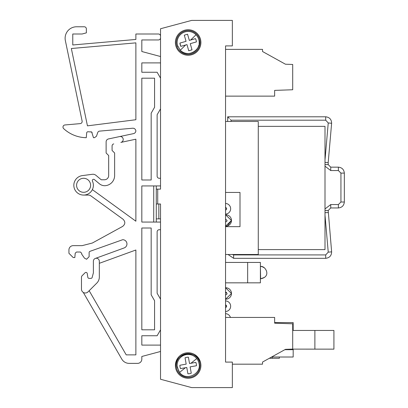 <?xml version="1.0" encoding="UTF-8"?>
<svg xmlns="http://www.w3.org/2000/svg" width="408" height="408" viewBox="0 0 408 408"><rect width="100%" height="100%" fill="white"/><g stroke="black" fill="none" stroke-linecap="round" stroke-linejoin="round"><path stroke-width="0.61" d="M225.553 307.469A1.275 1.275 0 0 0 226.613 306.214L225.935 307.341L226.613 306.214A1.275 1.275 0 0 1 225.553 307.469A1.275 1.275 0 0 0 226.613 306.214L225.935 305.082A1.275 1.275 0 0 1 226.613 306.214A1.275 1.275 0 0 0 225.553 304.955M225.797 221.768A1.275 1.275 0 0 1 225.553 221.753A1.275 1.275 0 0 0 227.037 220.493A1.275 1.275 0 0 1 225.797 221.768M226.613 208.763A1.275 1.275 0 0 1 225.553 210.023A1.275 1.275 0 0 0 225.553 207.509A1.275 1.275 0 0 1 226.613 208.763A1.275 1.275 0 0 0 225.553 207.509A1.275 1.275 0 0 1 226.613 208.763A1.275 1.275 0 0 0 225.553 207.509A1.275 1.275 0 0 1 226.613 208.763A1.275 1.275 0 0 0 225.553 207.509A1.275 1.275 0 0 1 226.613 208.763A1.275 1.275 0 0 0 225.553 207.509A1.275 1.275 0 0 1 226.613 208.763A1.275 1.275 0 0 0 225.553 207.509A1.275 1.275 0 0 1 226.613 208.763A1.275 1.275 0 0 0 225.553 207.509A1.275 1.275 0 0 1 226.613 208.763A1.275 1.275 0 0 0 225.553 207.509A1.275 1.275 0 0 1 226.613 208.763A1.275 1.275 0 0 0 225.553 207.509A1.275 1.275 0 0 1 226.613 208.763A1.275 1.275 0 0 0 225.553 207.509A1.275 1.275 0 0 1 226.613 208.763A1.275 1.275 0 0 0 225.553 207.509A1.275 1.275 0 0 1 226.613 208.763A1.275 1.275 0 0 0 225.553 207.509A1.275 1.275 0 0 1 226.613 208.763A1.275 1.275 0 0 0 225.553 207.509A1.275 1.275 0 0 1 226.613 208.763A1.275 1.275 0 0 0 225.553 207.509A1.275 1.275 0 0 1 226.613 208.763A1.275 1.275 0 0 0 225.553 207.509A1.275 1.275 0 0 1 226.613 208.763A1.275 1.275 0 0 0 225.553 207.509A1.275 1.275 0 0 1 226.613 208.763A1.275 1.275 0 0 0 225.553 207.509A1.275 1.275 0 0 1 226.613 208.763A1.275 1.275 0 0 0 225.553 207.509A1.275 1.275 0 0 1 226.613 208.763A1.275 1.275 0 0 0 225.553 207.509A1.275 1.275 0 0 1 226.613 208.763A1.275 1.275 0 0 0 225.553 207.509A1.275 1.275 0 0 1 226.613 208.763A1.275 1.275 0 0 0 225.553 207.509A1.275 1.275 0 0 1 226.613 208.763A1.275 1.275 0 0 0 225.553 207.509A1.275 1.275 0 0 1 226.613 208.763A1.275 1.275 0 0 0 225.553 207.509A1.275 1.275 0 0 1 226.613 208.763A1.275 1.275 0 0 0 225.553 207.509A1.275 1.275 0 0 1 226.613 208.763A1.275 1.275 0 0 0 225.553 207.509A1.275 1.275 0 0 1 226.613 208.763A1.275 1.275 0 0 0 225.553 207.509A1.275 1.275 0 0 1 226.613 208.763A1.275 1.275 0 0 0 225.553 207.509A1.275 1.275 0 0 1 226.613 208.763A1.275 1.275 0 0 0 225.553 207.509A1.275 1.275 0 0 1 226.613 208.763A1.275 1.275 0 0 0 225.553 207.509A1.275 1.275 0 0 1 226.613 208.763A1.275 1.275 0 0 0 225.553 207.509A1.275 1.275 0 0 1 226.613 208.763A1.275 1.275 0 0 0 225.553 207.509A1.275 1.275 0 0 1 226.613 208.763A1.275 1.275 0 0 0 225.553 207.509A1.275 1.275 0 0 1 226.613 208.763L225.935 207.636M225.553 292.199L227.037 293.474A1.275 1.275 0 0 1 225.553 294.734M264.588 277.353L260.615 278.807C271.881 276.68 265.292 265.45 260.615 266.48C265.292 265.45 271.881 276.68 260.615 278.807C271.881 276.68 265.292 265.45 260.615 266.48C265.292 265.45 271.881 276.68 260.615 278.807C271.881 276.68 265.292 265.45 260.615 266.48C265.292 265.45 271.881 276.68 260.615 278.807C271.881 276.68 265.292 265.45 260.615 266.48C265.292 265.45 271.881 276.68 260.615 278.807L260.401 266.48M264.603 267.944L262.115 266.664L260.615 266.48C265.292 265.45 271.881 276.68 260.615 278.807L260.401 278.807M247.651 262.441L247.651 282.841L260.401 282.841L260.401 262.441L225.553 262.441L225.553 254.495L258.274 254.495L258.274 121.467L225.553 121.467L225.553 96.13L274.64 96.13L274.64 90.387L292.699 89.755L292.699 64.469L285.447 64.214L262.528 51.505L263.185 51.872L262.528 51.505L263.185 51.872L262.528 51.505L263.185 51.872L262.528 51.505L263.185 51.872L262.528 51.505L263.185 51.872L262.528 51.505L263.185 51.872L262.528 51.505L262.528 49.378L225.553 49.378L225.553 45.9L225.553 362.1L232.351 362.1L232.351 387.6L191.689 387.6L160.528 379.251L160.528 204L157.723 204L157.723 189.123L156.274 189.123M199.599 39.239A11.898 11.898 0 0 0 184.635 31.13A11.898 11.898 0 0 0 176.705 45.757A11.898 11.898 0 0 0 191.413 53.943A11.898 11.898 0 0 0 199.599 39.239A11.898 11.898 0 0 0 184.635 31.13A11.898 11.898 0 0 0 176.705 45.757A11.898 11.898 0 0 0 191.413 53.943A11.898 11.898 0 0 0 199.599 39.239M195.488 38.643L190.679 40.015L195.488 38.643A8.287 8.287 0 0 1 196.121 40.229L196.416 41.912L190.25 43.671L192.01 49.837L188.741 50.765L186.981 44.599L180.815 46.359L179.887 43.085L186.053 41.33L184.294 35.165L187.563 34.231L189.322 40.397L190.679 40.015L196.013 34.762A11.026 11.026 0 0 0 177.546 45.523L180.29 50.235C187.787 58.772 202.47 49.368 198.757 39.479A11.026 11.026 0 0 0 196.013 34.762A11.026 11.026 0 0 1 198.354 38.321M180.076 356.76L180.076 356.765A11.898 11.898 0 0 1 186.038 353.787A11.898 11.898 0 0 0 176.44 367.598A11.898 11.898 0 0 0 190.25 377.211A11.898 11.898 0 0 0 199.864 363.4A11.898 11.898 0 0 0 186.063 353.782A11.898 11.898 0 0 1 198.308 359.3M199.864 363.4C197.875 348.162 173.012 352.619 176.44 367.598A11.898 11.898 0 0 0 190.25 377.211A11.898 11.898 0 0 0 199.864 363.4C197.875 348.162 173.012 352.619 176.44 367.598M196.748 358.586A11.026 11.026 0 0 0 177.296 367.445L179.556 372.412C186.16 381.653 201.715 373.769 199.007 363.554A11.026 11.026 0 0 0 196.748 358.586L190.913 363.278L195.835 362.396A8.287 8.287 0 0 1 196.437 365.741L190.123 366.874L191.255 373.182A8.287 8.287 0 0 1 187.91 373.784L186.777 367.475L180.469 368.603L179.994 366.96L179.867 365.257L186.181 364.125L185.048 357.816A8.287 8.287 0 0 1 188.394 357.214L189.526 363.528L195.835 362.396M89.964 251.343L122.701 239.7A4.248 4.248 0 0 1 124.154 247.942A4.248 4.248 0 0 0 122.701 239.7L89.964 251.343A1.275 1.275 0 0 0 89.128 252.542L89.128 256.698L86.578 259.248L84.487 258.157L81.687 254.148L81.687 253.302L80.412 252.027L76.485 252.027L75.215 253.19L74.832 257.55L73.19 257.55L68.937 253.302L68.937 249.9A4.248 4.248 0 0 1 73.19 245.652L82.115 245.652L92.33 243.035L122.619 226.425C125.368 224.201 125.516 221.814 123.073 219.259L90.902 195.886A4.248 4.248 0 0 0 88.403 195.075A4.248 4.248 0 0 1 90.902 195.886M141.826 359.127L141.826 356.485L160.528 351.477L141.826 356.485L141.826 359.127A4.248 4.248 0 0 1 137.578 363.375L129.157 363.375A8.502 8.502 0 0 1 121.798 359.127L83.288 292.429A3.825 3.825 0 0 0 85.303 293A3.825 3.825 0 0 1 81.478 289.175L81.478 277.246A2.147 2.147 0 0 1 82.1 275.742L85.043 272.799A1.275 1.275 0 0 1 87.225 273.503L87.837 277.307L87.225 273.503M76.587 26.775L84.237 26.775L76.587 26.775A11.475 11.475 0 0 0 65.357 40.591L82.115 121.069A2.127 2.127 0 0 1 80.218 123.619L64.923 124.96A2.127 2.127 0 0 0 63.663 128.632A34.002 34.002 0 0 0 86.267 137.7L86.69 132.916A1.275 1.275 0 0 1 87.96 131.748L91.688 132.014L93.483 137.7L94.437 137.7L96.446 136.272L97.747 132.539A2.127 2.127 0 0 1 99.567 131.121L132.641 128.229A2.973 2.973 0 0 1 135.869 130.953A2.973 2.973 0 0 1 133.518 133.625L119.615 136.578A2.973 2.973 0 0 1 123.196 139.179A2.973 2.973 0 0 1 120.855 142.402L135.874 139.204L135.874 221.207L92.366 189.633M88.403 195.075L83.599 195.075A9.777 9.777 0 0 0 92.432 181.111A1.275 1.275 0 0 1 94.406 179.591L99.348 183.738A8.502 8.502 0 0 0 104.627 185.722A10.2 10.2 0 0 0 114.628 175.527L114.628 153L112.078 150.45L112.078 145.988A2.127 2.127 0 0 1 113.761 143.907M83.599 192.311A7.013 7.013 0 0 1 76.587 185.298A7.013 7.013 0 0 1 83.599 178.286A7.013 7.013 0 0 1 90.612 185.298A7.013 7.013 0 0 1 83.599 192.311M83.599 195.075A9.777 9.777 0 0 1 73.848 185.941A9.777 9.777 0 0 1 82.324 175.608L92.341 174.292A4.677 4.677 0 0 1 95.957 175.343L101.24 179.775L95.957 175.343M85.043 272.799A1.275 1.275 0 0 1 85.961 272.406M198.875 45.079A11.026 11.026 0 0 1 180.29 50.235L185.625 44.987M198.757 39.479A11.026 11.026 0 0 1 199.114 43.722M188.149 352.752A12.75 12.75 0 0 0 175.399 365.502A12.75 12.75 0 0 0 188.149 378.252A12.75 12.75 0 0 0 200.899 365.502A12.75 12.75 0 0 0 188.149 352.752M188.149 29.748A12.75 12.75 0 0 0 175.399 42.498A12.75 12.75 0 0 0 188.149 55.248A12.75 12.75 0 0 0 200.899 42.498A12.75 12.75 0 0 0 188.149 29.748M325.003 212.696L325.003 214.231L325.003 212.696L325.003 214.231L325.003 212.696L325.003 214.231L325.003 212.696L325.003 214.231L325.003 212.696L325.003 214.231L325.003 212.696L325.003 214.231L325.003 212.696L325.003 214.231L325.003 212.696L325.003 214.231L325.003 212.696L325.003 213.384L325.003 212.696L326.91 212.614L325.003 212.696L326.711 212.624L325.003 212.696L325.003 213.384L325.003 212.696L326.711 212.624L325.003 212.696L325.003 213.384L325.003 212.696L326.711 212.624L325.003 212.696L325.003 213.384L325.003 212.696L325.003 213.384L325.003 212.696L326.711 212.624L325.003 212.696L325.003 213.384L325.003 212.696L326.91 212.614L325.003 212.696L325.003 213.384L325.003 212.696L326.711 212.624L325.003 212.696L325.003 213.384L325.003 212.696L327.746 212.578M325.003 162.415L325.003 160.885L325.003 162.415L325.003 160.885L325.003 162.415L325.003 160.885L325.003 162.415L325.003 160.885L325.003 162.415L325.003 160.885L325.003 162.415L325.003 160.885L325.003 162.415L325.003 160.885L325.003 162.415L325.003 160.885L325.003 162.415L328.19 162.557L331.627 123.262L328.241 122.966L325.003 159.977M325.054 162.42L325.727 162.45L325.054 162.42M228.108 117.229L229.27 118.391M230.301 119.416L230.637 119.758M328.17 212.558L327.318 212.594M227.996 117.111L227.674 116.795L227.996 117.111L227.674 116.795L227.996 117.111L227.674 116.795L227.674 121.467L225.553 121.467M325.003 210.508L325.003 208.932L325.003 210.508L328.19 210.508L331.627 251.848L328.241 252.149L325.003 215.133M328.19 210.508L330.74 207.958L338.39 207.958L338.39 204.556L340.94 202.006L340.94 173.104L338.39 170.554L330.74 170.554L325.003 166.184L325.003 164.608L325.003 166.184L325.003 164.608L328.19 164.608L328.19 162.557M325.003 208.942L330.74 204.556L330.74 207.958M328.241 252.149L325.701 254.918L325.701 258.32C329.521 257.856 331.5 255.699 331.627 251.848M338.39 170.554L338.39 167.158C341.975 167.535 343.959 169.519 344.337 173.104L344.337 202.006C343.959 205.596 341.975 207.58 338.39 207.958M330.74 170.554L330.74 167.158L328.19 164.608M331.627 123.262C331.5 119.411 329.521 117.259 325.701 116.795L325.701 120.192L328.241 122.966M325.701 120.192L231.076 120.192L231.076 121.467L248.503 121.467M228.067 254.495L233.626 258.32L233.626 254.918L232.218 254.495M274.64 322.585L293.173 322.585L293.168 329.914L292.699 329.914M225.553 317.434L274.64 317.434L274.64 323.177L292.699 323.809L292.699 349.095L285.447 349.35L284.85 349.676L293.184 349.676L293.173 357.01L271.631 357.01M293.128 322.585L293.128 328.108M293.173 322.585L293.173 329.914M263.92 361.284L269.331 358.285L279.358 358.285L279.358 357.01M272.299 358.285L272.299 357.01M291.853 349.126L333.923 349.146L333.923 330.444L292.699 330.444M291.853 349.146L291.241 349.146M314.884 349.146L314.884 330.444M285.447 349.35L262.528 362.059L263.185 361.692L262.528 362.059L262.528 364.181L232.351 364.181M263.185 361.692L262.528 362.059M262.528 51.505L263.185 51.872M285.447 64.214L263.92 52.28M226.904 226.093L225.553 226.205A5.717 5.717 0 0 0 231.479 220.493A5.717 5.717 0 0 0 225.553 214.781L231.479 220.493L225.553 226.226L225.553 226.654L240.001 226.654L240.001 192.443L225.553 192.443L225.553 203.454A5.314 5.314 0 0 1 230.653 208.763A5.314 5.314 0 0 1 225.553 214.072L225.553 214.761L231.499 220.493L227.414 225.966M258.274 249.609L325.003 249.609L325.003 126.358L258.274 126.358M240.001 226.654L240.001 192.443M230.428 317.434A5.314 5.314 0 0 0 225.553 313.655L225.553 311.523A5.314 5.314 0 0 0 230.653 306.214A5.314 5.314 0 0 0 225.553 300.905L225.553 299.207L231.499 293.474L225.553 299.186A5.717 5.717 0 0 0 231.479 293.474A5.717 5.717 0 0 0 225.553 287.762L231.479 293.474L225.553 287.742L225.553 282.841L247.651 282.841M225.869 292.205L226.654 292.561M156.274 204L157.723 204M160.528 222.064L141.826 222.064L141.826 185.936L160.528 185.936L160.528 189.123L157.723 189.123M160.528 189.123L160.528 28.749L191.689 20.4L232.351 20.4L232.351 45.9L225.553 45.9M160.528 176.802L160.528 178.286L159.253 178.286A2.127 2.127 0 0 1 157.126 176.164L157.126 114.75L160.528 108.859M176.434 367.577A11.898 11.898 0 0 1 177.806 359.616L177.817 359.606M160.528 78.137L157.126 72.252L141.826 72.252L141.826 62.898L160.528 62.898L141.826 62.898L141.826 72.252M141.826 51.515L160.528 56.523L141.826 51.515L141.826 39.948L141.826 51.515M158.401 39.948L141.826 39.948L158.401 39.948A2.127 2.127 0 0 0 160.528 37.827M135.874 39.454L72.772 44.977L72.772 41.84L72.772 44.977L135.874 39.454L135.874 34.002L158.401 34.002A2.127 2.127 0 0 1 160.528 36.123M72.772 41.84L72.772 34.002L82.115 34.002L86.363 32.859L86.363 28.902A2.127 2.127 0 0 0 84.237 26.775M123.119 140.214L123.191 139.837M95.334 258.432L124.154 247.942L95.411 258.407M89.174 290.715L126.215 354.873L135.874 354.873L135.874 250.007L99.328 263.313M87.047 292.582L88.006 291.883A3.825 3.825 0 0 1 85.303 293M141.826 335.748L141.826 345.102L160.528 345.102L141.826 345.102L141.826 335.748L157.126 335.748L160.528 329.863M160.528 299.14L157.126 293.25L157.126 231.836A2.127 2.127 0 0 1 159.253 229.714L160.528 229.714L159.253 229.714A2.127 2.127 0 0 0 157.126 231.836L157.126 293.25M141.826 78.198L141.826 179.989L151.174 179.989L151.174 113.179L154.576 107.289L154.576 78.198L141.826 78.198M87.45 125.848L135.874 119.733L135.874 42.865L71.344 48.511L87.45 125.848L135.874 119.733L135.874 42.865L71.344 48.511L87.45 125.848M151.174 228.011L141.826 228.011L141.826 329.802L154.576 329.802L154.576 300.711L151.174 294.821L151.174 228.011M92.162 277.435L93.396 272.83L93.376 261.227L93.396 272.83L92.162 277.435A1.275 1.275 0 0 1 90.933 278.378L89.097 278.378A1.275 1.275 0 0 1 87.837 277.307M104.428 179.775L101.24 179.775L104.428 179.775A4.248 4.248 0 0 0 105.993 179.474A4.248 4.248 0 0 1 104.428 179.775M108.482 138.944L119.615 136.578L108.482 138.944A2.973 2.973 0 0 0 106.126 141.856L106.126 153L108.676 155.55L108.676 175.527A4.248 4.248 0 0 1 105.993 179.474M156.274 185.936L156.274 222.064M93.376 261.227A2.973 2.973 0 0 1 96.349 258.254A2.973 2.973 0 0 1 99.328 261.227L99.328 277.037A8.502 8.502 0 0 1 96.839 283.05L88.006 291.883M153.724 185.936L153.724 222.064M159.253 178.286A2.127 2.127 0 0 1 157.126 176.164M135.874 34.002L158.401 34.002M72.772 38.25L72.772 34.002L77.02 34.002M86.363 32.859L86.363 28.902M90.913 131.748L91.688 132.014L92.142 132.697M97.747 132.539L96.446 136.272L94.437 137.7M135.869 130.953A2.973 2.973 0 0 1 133.518 133.625M73.19 245.652L82.115 245.652M68.937 249.9L68.937 253.302L73.19 257.55M86.578 259.248L84.487 258.157M89.128 256.698L89.128 252.542M137.578 363.375L129.157 363.375M89.097 278.378A1.275 1.275 0 0 1 88.271 278.077M108.676 155.55L108.676 175.527A4.248 4.248 0 0 1 108.38 177.087M191.689 20.4L160.528 28.749M156.274 218.877L160.528 218.877M160.528 204L158.839 204L158.839 218.877M187.91 373.784L186.777 367.475L180.469 368.603M196.437 365.741L190.123 366.874L191.255 373.182M188.394 357.214L189.526 363.528M179.867 365.257L186.181 364.125L185.048 357.816M186.053 41.33L179.887 43.085L180.183 44.768L180.815 46.359L186.981 44.599L188.741 50.765M196.416 41.912L190.25 43.671L192.01 49.837M187.563 34.231L189.322 40.397M231.479 220.493L225.553 226.205M225.731 219.218L227.037 220.493L225.731 219.218M344.337 202.006L340.94 202.006M344.337 173.104L340.94 173.104M225.762 292.199L227.037 293.474M178.74 371.244L177.138 366.027M177.944 46.68A11.026 11.026 0 0 1 177.546 45.523M179.556 372.412L185.39 367.72M330.74 204.556L338.39 204.556M233.626 254.918L325.701 254.918M338.39 167.158L330.74 167.158M325.701 116.795L227.674 116.795M233.626 258.32L325.701 258.32M260.615 266.48C265.292 265.45 271.881 276.68 260.615 278.807C271.881 276.68 265.292 265.45 260.615 266.48C265.292 265.45 271.881 276.68 260.615 278.807C271.881 276.68 265.292 265.45 260.615 266.48C265.292 265.45 271.881 276.68 260.615 278.807C271.881 276.68 265.292 265.45 260.615 266.48"/></g></svg>
